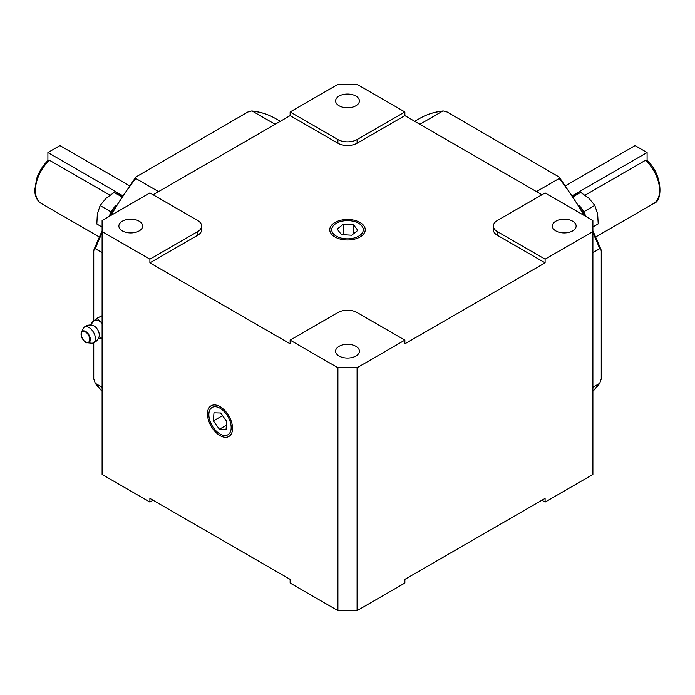 <?xml version="1.0" encoding="UTF-8"?>
<svg xmlns="http://www.w3.org/2000/svg" width="695" height="695" viewBox="0 0 695 695"><rect width="100%" height="100%" fill="white"/><g stroke="black" fill="none" stroke-linecap="round" stroke-linejoin="round"><path stroke-width="1.04" d="M351.687 235.214L341.367 234.562L337.179 229.081L343.313 224.242L353.633 224.893L357.821 230.384L351.687 235.214M353.633 224.893L353.633 233.676M343.313 224.242L343.313 234.693M213.382 420.927L213.964 412.804L220.593 412.986L226.639 421.292L226.057 429.406L219.429 429.223L213.382 420.927L222.53 415.645M219.429 429.223L226.362 425.227M337.909 84.373L357.091 84.373L404.872 111.965L357.091 139.547A13.561 7.827 180 0 1 337.909 139.547L290.128 111.965L337.909 84.373M339.082 105.779A11.902 6.872 180 0 1 335.598 100.923A11.902 6.872 180 0 1 347.5 94.051A11.902 6.872 180 0 1 359.402 100.923A11.902 6.872 180 0 1 352.052 107.265A11.902 6.872 180 0 1 339.082 105.779M102.104 220.515L149.894 192.923L197.675 220.515A13.561 7.827 180 0 1 201.646 226.049A13.561 7.827 180 0 1 197.675 231.583L149.894 259.174L102.104 231.583L102.104 220.515M153.082 194.765L290.128 115.639L290.128 111.965M592.896 231.583L545.106 259.174L497.325 231.583A13.561 7.827 180 0 1 493.354 226.049A13.561 7.827 180 0 1 497.325 220.515L545.106 192.923L592.896 220.515L592.896 474.485L545.106 502.077L541.926 500.235M555.818 230.905A11.902 6.872 180 0 1 552.334 226.049A11.902 6.872 180 0 1 564.236 219.177A11.902 6.872 180 0 1 576.129 226.049A11.902 6.872 180 0 1 568.788 232.399A11.902 6.872 180 0 1 555.818 230.905M541.926 194.765L404.872 115.639L404.872 111.965M337.909 610.627L357.091 610.627L357.091 367.724L337.909 367.724L337.909 610.627L290.128 583.036L290.128 579.361L149.894 498.393L149.894 502.077L153.082 500.235M337.909 367.724L290.128 340.142L337.909 312.55A13.561 7.827 180 0 1 357.091 312.55L404.872 340.142L357.091 367.724M201.646 226.049L201.646 229.732A13.561 7.827 180 0 1 197.675 235.266L149.894 262.849L290.128 343.817L290.128 340.142M149.894 262.849L149.894 259.174M149.894 502.077L102.104 474.485L102.104 231.583M220.011 433.984A15.777 9.104 60 0 1 209.708 420.084A15.777 9.104 60 0 1 212.123 407.444A15.777 9.104 60 0 1 227.899 416.548A15.777 9.104 60 0 1 227.899 434.766A15.777 9.104 60 0 1 220.011 433.984M339.082 356.04A11.902 6.872 180 0 1 335.598 351.175A11.902 6.872 180 0 1 347.5 344.312A11.902 6.872 180 0 1 359.402 351.175A11.902 6.872 180 0 1 352.052 357.525A11.902 6.872 180 0 1 339.082 356.04M336.345 236.17A15.777 9.104 180 0 1 331.724 229.732A15.777 9.104 180 0 1 347.5 220.619A15.777 9.104 180 0 1 363.277 229.732A15.777 9.104 180 0 1 353.538 238.142A15.777 9.104 180 0 1 336.345 236.17M122.355 230.905A11.902 6.872 180 0 1 118.871 226.049A11.902 6.872 180 0 1 130.764 219.177A11.902 6.872 180 0 1 142.666 226.049A11.902 6.872 180 0 1 135.325 232.399A11.902 6.872 180 0 1 122.355 230.905M545.106 502.077L545.106 498.393L404.872 579.361L404.872 583.036L357.091 610.627M404.872 115.639L357.091 143.231A13.561 7.827 180 0 1 337.909 143.231L290.128 115.639M545.106 259.174L545.106 262.849L497.325 235.266A13.561 7.827 180 0 1 493.354 229.732L493.354 226.049M545.106 262.849L404.872 343.817L404.872 340.142M49.432 160.25L48.233 160.267C43.012 165.34 39.172 171.422 36.705 178.528L34.75 190.048C34.872 196.32 37.044 200.794 41.257 203.461A28.382 16.385 -60 0 1 49.432 160.25L109.906 195.165M102.104 387.254L95.276 383.31L93.747 378.879L93.747 342.748M93.747 320.76L93.747 251.347L94.042 249.409L95.276 248.688L102.104 252.633M275.142 124.292L252.398 111.165A162.265 93.686 -60 0 1 275.237 118.411C268.148 114.328 260.304 111.843 251.712 110.965L247.794 112.051L135.82 177.043L135.812 178.476L158.556 191.603M102.104 391.233A162.265 93.686 -60 0 1 95.276 383.31L102.104 391.294M109.185 216.423A20.268 11.702 -60 0 1 115.822 205.503M121.816 196.146L114.171 192.428L106.005 198.344L100.106 205.564L97.326 214.138L96.831 224.025L102.104 227.074M121.477 196.65L114.171 192.428M111.73 211.098L110.766 212.852M110.948 211.827L100.106 205.564M102.104 315.73L96.918 318.284L102.104 322.958M90.367 325.39L92.522 322.532A9.938 5.734 60 0 1 93.712 320.777A9.938 5.734 60 0 1 100.297 321.724A9.938 5.734 60 0 1 102.104 323.418M102.104 338.873L100.436 338.005M102.104 338.135A9.938 5.734 60 0 1 101.487 338.074L98.464 338.335M91.844 323.792L91.766 322.549L96.918 318.284M84.043 327.362A9.07 5.239 60 0 1 93.608 332.445A9.07 5.239 60 0 1 92.887 343.061A9.07 5.239 60 0 1 91.453 343.182L87.474 342.791A6.55 3.779 -120 0 0 89.42 335.789A6.55 3.779 -120 0 0 82.123 331.367A6.55 3.779 -120 0 0 81.428 332.314A6.55 3.779 -120 0 0 82.427 338.717A6.55 3.779 -120 0 0 87.474 342.791C85.798 343.313 83.756 341.158 81.35 336.328L81.428 332.314L83.07 328.674A9.07 5.239 60 0 1 83.895 327.493A9.07 5.239 60 0 1 84.043 327.362M83.895 327.493A9.226 9.226 0 0 1 92.617 325.321A7.523 4.344 60 0 1 99.124 336.597A9.226 9.226 0 0 1 92.887 343.061M129.227 185.591L59.935 145.585L47.903 152.535L47.903 161.77M122.268 195.469L47.903 152.535M645.568 160.25A28.382 16.385 60 0 1 653.743 203.461C663.517 200.985 662.196 173.177 646.767 160.267L645.568 160.25L585.086 195.173M536.444 191.603L559.188 178.476L559.18 177.043L447.206 112.051L443.288 110.965C434.696 111.843 426.86 114.328 419.763 118.411A162.265 93.686 60 0 1 442.602 111.165L419.858 124.292M592.896 252.633L599.724 248.688L600.958 249.409L601.253 251.347L601.253 378.879L599.724 383.31L592.896 387.254M592.896 391.294L599.724 383.31A162.265 93.686 60 0 1 592.896 391.233M579.178 205.503A20.268 11.702 60 0 1 585.816 216.423M592.896 226.97L598.213 223.894L597.648 213.99L594.798 205.39L588.882 198.231L580.69 192.393L573.219 196.19M573.471 196.563L580.69 192.393M584.148 212.679L583.174 210.933M583.956 211.654L594.798 205.39M647.097 161.77L647.097 152.535L635.065 145.585L565.773 185.591M572.732 195.469L647.097 152.535M345.58 239.914A17.74 10.243 180 0 1 333.192 223.677A17.74 10.243 180 0 1 363.737 225.597A17.74 10.243 180 0 1 345.58 239.914M207.51 412.743A17.74 10.243 60 0 1 227.117 413.282A17.74 10.243 60 0 1 225.406 437.294A17.74 10.243 60 0 1 207.51 412.743M197.675 235.266L197.675 231.583M357.091 143.231L357.091 139.547M337.909 143.231L337.909 139.547M497.325 235.266L497.325 231.583M95.276 248.688A162.265 93.686 -60 0 1 102.104 232.868M111.148 215.294A162.265 93.686 -60 0 1 135.812 178.476M82.184 331.906A6.046 3.492 60 0 1 89.499 337.527A6.046 3.492 60 0 1 84.79 341.419A6.046 3.492 60 0 1 82.184 331.906M559.188 178.476A162.265 93.686 60 0 1 583.852 215.294M592.896 232.868A162.265 93.686 60 0 1 599.724 248.688M99.246 236.943L41.257 203.461M94.042 249.409L102.104 230.757M109.61 216.18L135.82 177.043M275.237 118.411L280.285 121.321M595.754 236.943L653.743 203.461M559.18 177.043L585.39 216.18M592.896 230.757L600.958 249.409M419.763 118.411L414.715 121.321"/></g></svg>
